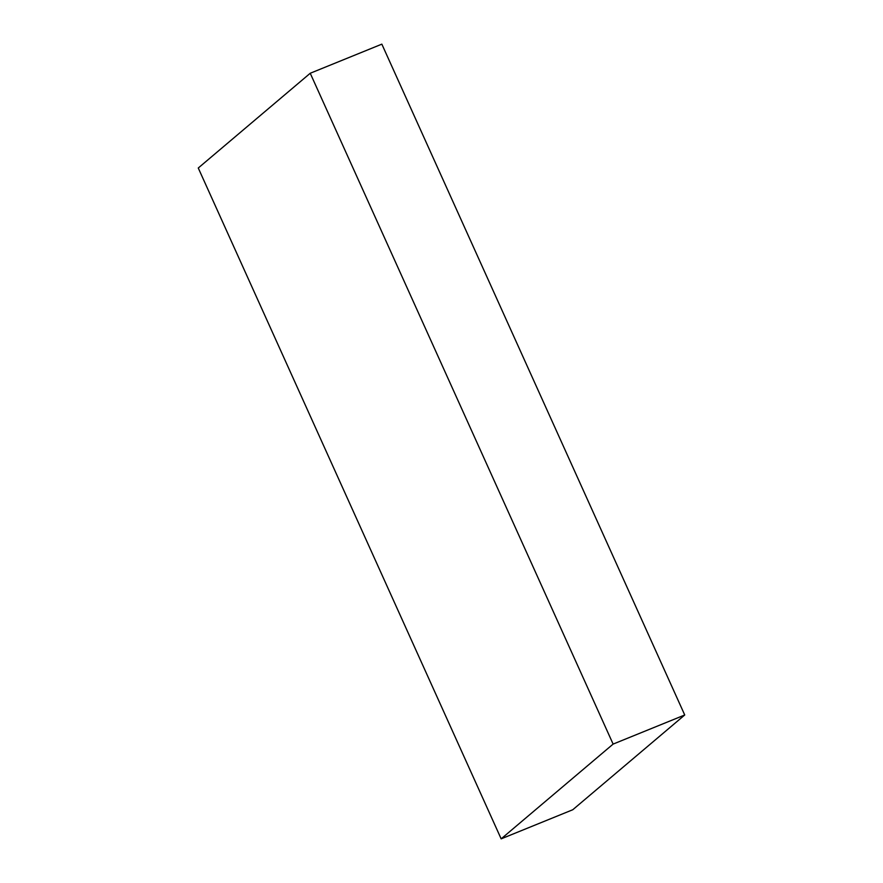 <?xml version="1.0" encoding="UTF-8"?>
<svg xmlns="http://www.w3.org/2000/svg" width="883" height="883" viewBox="0 0 883 883"><rect width="100%" height="100%" fill="white"/><g stroke="black" fill="none" stroke-linecap="round" stroke-linejoin="round"><path stroke-width="1.32" d="M684.733 714.987L572.769 809.744L501.158 838.85L198.267 168.013L310.231 73.256L381.842 44.15L684.733 714.987L613.122 744.093L501.158 838.85M613.122 744.093L310.231 73.256"/></g></svg>
